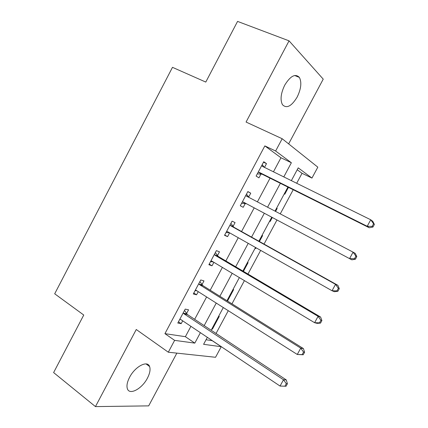 <?xml version="1.0" encoding="UTF-8"?>
<svg xmlns="http://www.w3.org/2000/svg" width="428" height="428" viewBox="0 0 428 428"><rect width="100%" height="100%" fill="white"/><g stroke="black" fill="none" stroke-linecap="round" stroke-linejoin="round"><path stroke-width="0.64" d="M147.425 378.138C149.891 373.35 150.613 369.476 149.591 366.529C147.548 359.996 135.066 366.475 129.582 377.309C127.153 382.054 126.426 385.879 127.389 388.785C129.561 395.595 142.128 388.667 147.425 378.138M297.134 97.124C301.114 88.906 301.863 82.331 299.375 77.398C295.299 73.349 290.425 75.922 284.748 85.124C280.816 93.336 280.046 99.858 282.448 104.683C286.605 108.851 291.5 106.331 297.134 97.124M206.039 339.752L212.192 340.661L221.228 346.717L215.541 357.284L168.311 352.212L174.624 340.367L194.804 343.117L200.39 332.684M288.643 143.883L323.231 79.137L289.055 40.842L237.561 21.4L205.782 82.074L172.484 67.335L54.693 293.795L83.754 315.035L53.612 372.574L95.449 406.6L148.682 405.872L176.86 353.127M273.455 171.81L280.961 157.766L264.846 145.9L275.627 151.014L282.18 138.731L317.827 167.161L311.953 178.08L298.22 167.851L291.366 180.637M296.69 183.264L302.04 173.297L311.953 178.08M216.049 333.471L228.274 310.696M231.96 303.837L244.42 280.624M247.956 274.038L260.657 250.385M264.039 244.083L276.97 219.997M280.254 213.877L293.212 189.738M302.04 173.297L297.209 169.739M284.262 193.879L284.797 194.216L288.467 187.368M276.638 208.099L277.184 208.409L275.573 211.416M270.175 221.479L269.624 221.185L270.175 221.479L272.304 217.51M262.032 235.336L262.599 235.603L259.432 241.51M255.051 248.358L255.623 248.604L256.062 247.791M247.502 262.439L248.09 262.658L243.425 271.357M233.041 289.408L233.651 289.585L227.503 301.045M218.649 316.244L219.28 316.378L212.406 329.191L211.764 329.079M264.846 145.9L164.93 333.647L185.383 336.686L190.915 326.329M194.66 319.32L206.606 296.952M210.207 290.211L222.383 267.414M225.84 260.946L238.252 237.717M241.558 231.527L254.195 207.874M257.405 201.866L270.063 178.166M264.499 167.396L266.5 163.64L263.744 161.741L256.115 176.063L258.929 177.845L260.978 173.998M248.7 197.024L250.744 193.189L247.871 191.535L240.279 205.777L243.211 207.318L245.255 203.493M233.041 226.396L235.074 222.581L232.083 221.164L224.534 235.33L227.584 236.636L229.611 232.832M217.467 255.607L219.489 251.814L216.375 250.637L208.869 264.729L212.037 265.793L213.888 262.321M201.973 284.668L203.985 280.896L200.759 279.949L193.29 293.966L196.57 294.801L198.25 291.65M186.56 313.574L188.561 309.824L185.222 309.112L177.791 323.049L181.188 323.654L182.697 320.823M168.311 352.212L136.254 329.512L95.449 406.6M164.93 333.647L174.624 340.367M289.055 40.842L246.068 122.055L282.18 138.731M207.339 337.334L203.594 344.315L221.228 346.717M287.905 187.09L275.017 211.122M271.748 217.215L258.887 241.205M255.521 247.48L242.89 271.036M239.37 277.595L226.974 300.713M223.309 307.55L211.148 330.223M283.791 176.908L291.372 162.747L275.627 151.014M204.177 325.612L216.247 303.067M219.885 296.272L232.19 273.289M235.678 266.772L248.219 243.35M251.557 237.112L264.322 213.267M267.57 207.206L280.361 183.312M280.961 157.766L291.372 162.747M185.383 336.686L194.804 343.117M263.509 162.18L266.5 163.64M211.887 328.848L212.406 329.191M255.083 248.299L255.623 248.604M276.627 208.12L277.184 208.409M247.801 191.658L250.744 193.189M240.295 205.75L243.211 207.318M224.711 234.999L227.584 236.636M209.212 264.087L212.037 265.793M193.788 293.025L196.57 294.801M178.455 321.813L181.188 323.654M259.379 172.409L262.171 174.223L369.31 227.776L367.203 226.268L259.379 172.409L258.18 172.184M372.146 226.401L367.203 226.268L370.744 219.778L372.82 221.346L374.388 224.422L373.564 223.801L372.146 226.401L372.975 227.006L374.388 224.422M261.674 165.631L262.562 166.439L370.744 219.778L373.564 223.801M262.171 174.223L257.281 173.875M262.187 164.657L264.279 167.284M369.31 227.776L372.975 227.006M243.521 202.171L351.827 259.828L243.521 202.171L242.334 201.92M354.496 258.737L349.569 258.603L353.089 252.151L355.315 253.435L356.791 256.656L355.903 256.158L354.496 258.737L355.384 259.229L356.791 256.656M245.811 195.398L246.683 196.233L353.089 252.151L355.903 256.158M246.432 203.744L241.606 203.289M246.491 194.125L249.085 197.495M351.827 259.828L355.384 259.229M337.895 291.259L339.292 288.707L338.35 288.317L336.948 290.885L337.895 291.259L334.439 291.693L332.037 290.746L227.744 231.773L226.578 231.495M336.948 290.885L332.037 290.746L335.536 284.336L337.906 285.332L233.897 227.247L230.874 223.432M230.034 225.01L230.89 225.866L335.536 284.336L338.35 288.317M229.601 232.827L226.016 232.548M339.292 288.707L337.906 285.332M320.513 323.108L321.899 320.567L320.898 320.294L319.507 322.84L320.513 323.108L317.153 323.37L314.612 322.707L212.053 261.219L210.902 260.909M319.507 322.84L314.612 322.707L318.09 316.329L320.604 317.046L218.307 256.484L215.338 252.584M214.337 254.462L215.182 255.339L318.09 316.329L320.898 320.294M213.23 261.925L210.506 261.652M321.899 320.567L320.604 317.046M303.227 354.769L304.608 352.244L303.548 352.078L302.163 354.614L303.227 354.769L297.283 354.475L196.441 290.505L195.312 290.173M302.163 354.614L297.283 354.475L300.74 348.135L303.399 348.579L202.797 285.567L199.887 281.581M198.731 283.753L199.56 284.657L300.74 348.135L303.548 352.078M196.966 290.837L195.082 290.607M304.608 352.244L303.399 348.579M286.043 386.249L287.413 383.739L286.295 383.681L284.92 386.206L286.043 386.249L280.056 386.061L180.921 319.636L179.803 319.277M284.92 386.206L280.056 386.061L283.497 379.759L286.295 379.93L187.368 314.494L184.516 310.428M183.205 312.895L184.019 313.82L283.497 379.759L286.295 383.681M180.798 319.555L179.739 319.4M287.413 383.739L286.295 379.93M261.872 165.882L263.086 166.695M258.507 172.195L261.305 174.009M246.004 195.655L248.898 197.281M242.66 201.936L245.576 203.509M230.227 225.272L233.233 226.658M230.89 225.866L233.897 227.247M226.899 231.516L228.659 232.292M214.53 254.73L217.654 255.88M215.182 255.339L218.307 256.484M211.218 260.941L212.111 261.251M198.913 284.031L202.155 284.941M199.56 284.657L202.797 285.567M195.623 290.211L196.142 290.345M183.387 313.173L186.742 313.852M184.019 313.82L187.368 314.494M149.591 366.529L146.044 363.923M299.375 77.398L294.657 75.489"/></g></svg>
